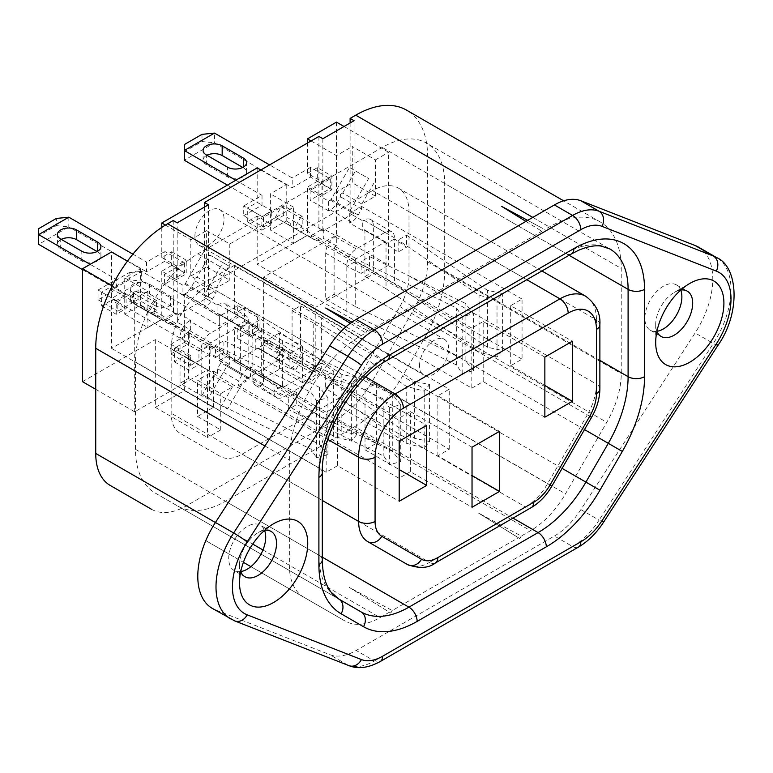 <?xml version="1.0" encoding="UTF-8"?>
<svg xmlns="http://www.w3.org/2000/svg" width="773" height="773" viewBox="0 0 773 773"><rect width="100%" height="100%" fill="white"/><g stroke="black" fill="none" stroke-linecap="round" stroke-linejoin="round"><path stroke-width="0.58" stroke-dasharray="3.87 2.9" d="M240.751 571.672A26.156 15.102 -60 0 1 239.533 564.763A26.156 15.102 -60 0 1 258.037 532.723L258.037 532.723A26.156 15.102 -60 0 1 264.627 530.317M240.77 571.576A26.156 15.102 -60 0 1 234.132 570.484A26.156 15.102 -60 0 1 230.122 549.526A26.156 15.102 -60 0 1 247.215 526.471A26.156 15.102 -60 0 1 260.298 525.176A26.156 15.102 -60 0 1 264.55 530.375M273.642 523.707L258.037 532.723L273.642 523.707M656.915 331.395A26.156 15.102 -60 0 1 655.697 324.496A26.156 15.102 -60 0 1 674.191 292.455A26.156 15.102 -60 0 1 680.781 290.049M680.713 290.107A26.156 15.102 120 0 0 676.452 284.908A26.156 15.102 120 0 0 663.379 286.203A26.156 15.102 120 0 0 646.286 309.258A26.156 15.102 120 0 0 650.296 330.216A26.156 15.102 120 0 0 656.934 331.308M674.191 292.455L689.796 283.44L674.191 292.455M419.546 365.61A20.6 11.895 -60 0 1 428.532 344.884A20.6 11.895 -60 0 1 444.407 339.357A20.6 11.895 -60 0 1 448.669 348.787A20.6 11.895 -60 0 1 439.682 369.523A20.6 11.895 -60 0 1 423.807 375.04A20.6 11.895 -60 0 1 419.546 365.61M194.922 235.92A20.6 11.895 -60 0 1 203.908 215.194A20.6 11.895 -60 0 1 219.783 209.676A20.6 11.895 -60 0 1 224.054 219.107A20.6 11.895 -60 0 1 215.058 239.833A20.6 11.895 -60 0 1 199.183 245.35A20.6 11.895 -60 0 1 194.922 235.92M154.658 315.152A11.18 6.455 0 0 0 166.842 316.553A11.18 6.455 0 0 0 173.741 310.591A11.18 6.455 0 0 0 170.466 306.021L149.353 293.827A11.18 6.455 0 0 0 137.159 292.436A11.18 6.455 0 0 0 130.26 298.397A11.18 6.455 0 0 0 133.536 302.958L154.658 315.152L154.658 305.422A11.18 6.455 0 0 0 166.842 306.823A11.18 6.455 0 0 0 173.741 300.861A11.18 6.455 0 0 0 170.466 296.291L149.353 284.097A11.18 6.455 0 0 0 137.159 282.696A11.18 6.455 0 0 0 130.26 288.667A11.18 6.455 0 0 0 133.536 293.228L154.658 305.422M244.49 321.433L259.061 329.839L249.177 335.55L234.606 327.134L244.49 321.433L244.49 307.731L259.061 316.147L259.061 329.839M410.366 471.694L398.984 478.265L398.984 418.193L410.366 411.623L410.366 471.694L472.032 507.291M410.366 411.623L472.032 447.219M174.476 361.861L189.037 370.267L198.922 364.556L184.361 356.15L174.476 361.861L174.476 348.159L189.037 356.575L189.037 370.267M129.168 272.637L141.652 271.362L141.652 281.092L129.168 279.826L129.168 272.637L111.476 282.85L111.476 288.783L189.192 333.656L170.881 344.227L170.881 353.957L190.651 365.368L190.651 355.638L189.037 356.575M190.651 355.638L176.089 347.232L174.476 348.159M249.177 335.55L249.177 321.848L237.263 328.728L237.263 338.458L257.448 326.805L237.678 315.394L237.678 305.664L219.368 316.234L141.652 271.362L111.476 288.783L111.476 298.513L111.476 282.85M219.368 316.234L219.368 325.964L141.652 281.092L111.476 298.513L189.192 343.386L189.192 333.656M129.168 279.826L111.476 290.039M170.881 353.957L189.192 343.386M170.881 344.227L176.089 347.232L184.361 342.458L184.361 294.281L398.984 418.193M190.651 365.368L198.922 360.595L198.922 364.556M242.017 374.963L238.567 380.934L217.445 368.74L220.894 362.769L242.017 374.963A13.392 7.73 120 0 1 248.703 367.89L250.471 366.875L250.471 376.606L263.477 384.113L263.477 374.383L250.471 366.875M82.498 381.678L155.334 339.627L207.522 369.765L207.522 437.518L220.74 429.894L197.569 416.521L197.569 380.239L220.74 393.612L232.47 386.838L213.367 375.804L202.497 394.626L208.459 398.066L226.847 366.209A1.469 0.85 -60 0 1 227.591 365.426L229.359 364.412L229.359 354.681L227.591 355.696A13.392 7.73 120 0 0 220.894 362.769M220.74 429.894L220.74 393.612M202.497 394.626L227.562 409.091L244.394 379.958L246.403 381.118L247.969 378.403A1.469 0.85 -60 0 1 248.703 377.62L250.471 376.606M232.47 386.838L221.609 405.651M208.459 398.066L227.562 409.091M261.863 230.19L271.748 224.479L257.187 216.073L247.302 221.783L261.863 230.19L261.863 216.488L271.748 210.787L257.187 202.381L247.302 208.082L261.863 216.488M247.302 221.783L247.302 208.082M510.682 305.654L510.682 365.726L522.065 359.145L522.065 299.083L510.682 305.654L572.339 341.251M510.682 365.726L544.859 385.456M522.065 359.145L307.441 235.234L307.441 187.056L322.003 195.472L322.003 193.308L330.274 188.535L310.504 177.123L292.194 187.694L292.194 177.964L269.584 164.9M471.81 388.162L483.202 381.591L483.202 321.52L471.81 328.09L471.81 388.162L257.187 264.25L307.441 235.234M483.202 381.591L544.859 417.188M483.202 321.52L544.859 357.116M527.679 220.363L543.313 228.75L541.854 231.282L368.731 331.231L325.665 308.041M525.891 221.387L541.854 231.282M501.696 206.41L543.313 228.75M97.108 251.534L97.64 251.843A11.18 6.455 180 0 1 100.915 256.404A11.18 6.455 180 0 1 94.016 262.376A11.18 6.455 180 0 1 81.822 260.974L60.709 248.78A11.18 6.455 180 0 1 57.434 244.21A11.18 6.455 180 0 1 61.241 239.359M138.009 299.538L138.009 289.807L156.523 300.494L156.523 310.224L138.009 299.538L117.825 311.19L117.825 301.46L126.096 296.677L126.096 294.88L116.211 300.591L116.211 314.282L126.096 308.572L126.096 296.677L138.009 289.807M127.419 261.168L140.56 268.753L124.743 277.884L124.743 314.167L140.56 305.035L144.619 307.374L142.406 308.649L161.518 319.674L147.904 327.539L124.743 314.167M140.56 268.753L140.56 305.035M95.736 389.312L134.695 411.806L207.522 369.765M112.201 285.894L134.695 298.88L134.695 411.806M124.743 277.884L147.904 291.257L134.695 298.88M147.904 291.257L147.904 327.539M156.523 300.494L154.755 301.518A1.469 0.85 -60 0 1 154.02 301.586L135.633 290.977L129.671 301.296L161.518 319.674M129.671 301.296L142.406 308.649M135.633 290.977L154.735 302.001L148.783 312.321M154.02 301.586L154.735 302.001M173.133 312.621A1.469 0.85 120 0 0 173.239 312.669L175.258 313.828A1.469 0.85 -60 0 0 175.877 313.712L177.645 312.688L179.587 313.809L177.191 315.191L177.191 222.808M171.664 251.756L186.235 260.163L176.35 265.864L161.779 257.457L171.664 251.756L171.664 265.448L186.235 273.855L186.235 260.163M171.664 265.448L161.779 271.159L176.35 279.565L186.235 273.855M176.35 265.864L176.35 267.671L164.436 274.55L164.436 284.28L184.621 272.627L184.621 262.897L176.35 267.671L176.35 279.565M165.422 225.078L190.805 239.736L190.805 276.019L194.864 278.357L194.864 280.908L191.414 286.88A13.392 7.73 120 0 1 184.718 293.953L182.95 294.967L182.95 285.237L164.436 274.55M182.95 294.967L164.436 284.28M260.791 169.983L286.213 184.66L270.395 193.791L270.395 230.064L293.566 243.437L293.566 207.164L229.784 243.978L206.623 230.605L206.623 266.888L229.784 280.261L216.179 288.116L197.067 277.092L209.812 255.022L228.914 266.057L222.953 262.617L204.565 294.474A1.469 0.85 120 0 1 204.449 294.648L206.468 295.808A1.469 0.85 -60 0 1 205.84 296.417L204.072 297.431L204.072 307.161L217.078 314.669L217.078 304.939L206.014 298.552L179.587 313.809L190.651 320.196L189.511 320.863L210.633 333.057A13.392 7.73 120 0 0 201.164 349.454L201.164 350.536L215.474 357.532L215.474 345.512L311.026 392.22L316.524 400.82L327.916 397.728L319.452 387.35L319.452 444.301L209.589 390.597L188.467 378.403L188.467 332.39L209.589 344.584L209.589 345.666L223.899 352.662L215.474 357.532M229.784 243.978L229.784 280.261M216.179 288.116L228.914 266.057M209.812 255.022L222.953 262.617M203.85 251.583L185.462 283.44A1.469 0.85 -60 0 1 184.718 284.222L182.95 285.237M184.718 293.953L205.84 306.147A13.392 7.73 120 0 0 212.536 299.074L215.986 293.102L194.864 280.908M365.02 389.747L376.412 383.176L376.412 443.238L365.02 449.818L365.02 389.747L426.686 425.343M365.02 449.818L399.197 469.549M337.54 465.684L326.158 472.255L326.158 412.183L337.54 405.612L337.54 465.684L399.197 501.281M376.412 443.238L161.779 319.326L111.534 348.343L111.534 300.166L126.096 308.572M326.158 472.255L111.534 348.343M337.54 405.612L399.197 441.209M208.41 204.787L208.41 297.17L206.014 298.552L204.072 297.431M188.467 332.39A1.469 0.85 120 0 1 189.511 330.593L190.651 329.926L177.645 322.418L177.645 312.688M190.651 329.926L190.651 320.196M319.452 444.301L327.916 454.669L316.524 457.771L311.026 449.161L201.164 395.467L180.041 383.273L188.467 378.403M209.589 390.597L209.589 345.666L201.164 350.536L201.164 395.467M223.899 352.662L223.899 340.651L215.474 345.512M319.452 387.35L223.899 340.651M327.916 454.669L327.916 397.728M316.524 457.771L316.524 400.82M311.026 449.161L311.026 392.22M189.511 320.863A13.392 7.73 -60 0 0 180.041 337.26L180.041 383.273M209.589 344.584A1.469 0.85 -60 0 1 210.633 342.787L239.34 326.206A1.469 0.85 -60 0 1 240.074 326.129A1.469 0.85 -60 0 1 240.384 326.805L240.384 327.887L248.809 323.017L260.926 331.288L252.5 336.149L252.5 324.138L260.926 319.268L260.926 331.288M246.036 315.809A13.392 7.73 120 0 0 239.34 316.476L218.228 304.282A13.392 7.73 -60 0 1 224.914 303.615L246.036 315.809A13.392 7.73 120 0 1 248.809 321.945L248.809 367.948L341.821 431.382L356.72 434.561L351.367 441.132L333.395 436.252L240.384 372.818L240.384 327.887L252.5 336.149M341.821 431.382L341.821 374.441L356.72 377.611L351.367 384.191L333.395 379.301L252.5 324.138M260.926 319.268L341.821 374.441M356.72 434.561L356.72 377.611M351.367 441.132L351.367 384.191M333.395 436.252L333.395 379.301M240.384 372.818L219.261 360.624L219.261 314.611A1.469 0.85 120 0 0 218.962 313.935A1.469 0.85 120 0 0 218.228 314.012L217.078 314.669M219.261 360.624L227.687 355.764L248.809 367.948M224.914 303.615A13.392 7.73 -60 0 1 227.687 309.751L227.687 355.764M239.34 316.476L210.633 333.057M218.228 304.282L217.078 304.939M376.412 383.176L215.986 290.551L206.468 296.049L208.41 297.17M326.158 412.183L165.731 319.568L175.258 314.07L177.191 315.191M205.84 306.147L204.072 307.161M215.986 290.551L215.986 293.102M204.449 207.067L204.449 294.648M318.901 136.434L318.901 228.576L322.853 231.098L354.063 213.077L354.063 120.694M322.853 138.715L322.853 231.098M286.213 184.66L286.213 220.933L270.395 230.064M293.566 207.164L270.395 193.791M286.213 220.933L290.271 223.281L288.068 224.557L307.171 235.581L293.566 243.437M263.477 217.368L243.717 205.947L243.717 215.686L263.477 227.098L263.477 217.368L271.748 212.585L271.748 222.315L283.662 215.445L302.185 226.131L302.185 216.401L300.417 217.426A1.469 0.85 -60 0 1 299.682 217.493L281.285 206.874L275.333 217.203L307.171 235.581M275.333 217.203L288.068 224.557M281.285 206.874L300.397 217.909L294.436 228.228M299.682 217.493L300.397 217.909M300.417 217.426L321.539 229.62A1.469 0.85 -60 0 1 320.911 229.736M190.805 239.736L206.623 230.605M190.805 276.019L206.623 266.888M197.067 277.092L194.864 278.357M161.779 227.417L161.779 257.457M161.779 271.159L161.779 319.326M184.621 262.897L164.852 251.486L164.852 261.216L184.621 272.627M164.852 261.216L146.541 271.787L146.541 262.057L164.852 251.486M68.826 217.184L68.826 226.914L146.541 271.787M132.879 254.162L146.541 262.057M56.332 225.639L68.826 226.914L38.65 244.336L38.65 235.852L56.332 225.639L56.332 218.45M38.65 228.663L38.65 235.852M82.498 269.651L116.365 289.208L116.365 279.468L90.151 264.337M117.825 301.46L98.055 290.049L98.055 299.779L116.365 289.208M98.055 290.049L116.365 279.468M126.096 294.88L111.534 286.474L101.65 292.175L101.65 305.876L111.534 300.166M101.65 305.876L116.211 314.282M101.65 292.175L116.211 300.591M98.055 299.779L117.825 311.19M144.619 307.374L144.619 309.925L169.181 324.109A13.392 7.73 120 0 0 175.877 323.443L177.645 322.418M144.619 309.925L148.068 311.915A13.392 7.73 120 0 0 154.755 311.248L156.523 310.224M165.731 319.568L165.731 322.109M111.534 286.474L111.534 251.988M173.239 220.527L173.239 312.669M151.634 509.349A69.889 40.351 -60 0 0 186.428 505.803L336.922 418.918A69.889 40.351 120 0 0 371.871 382.026L413.149 310.533A69.889 40.351 120 0 0 427.624 261.825L427.624 156.677A101.669 58.7 120 0 0 406.559 110.133M521.253 536.066L519.804 538.588L478.187 512.876L521.253 536.066L530.539 530.703A69.889 40.351 120 0 0 565.488 493.812L606.766 422.319A69.889 40.351 120 0 0 621.241 373.61L621.241 268.463A101.669 58.7 120 0 0 600.186 221.919A101.669 58.7 120 0 0 549.342 226.953L544.772 229.591M519.804 538.588L478.187 512.876M349.174 587.354L390.79 613.066L349.174 587.354L392.249 610.544L518.345 537.747M390.79 613.066L392.249 610.544M389.331 612.226L380.045 617.588A69.889 40.351 -60 0 1 345.106 621.048L303.828 597.22A69.889 40.351 -60 0 1 289.353 565.218L289.353 460.07A101.669 58.7 -60 0 1 361.242 335.55L365.822 332.912L367.272 330.39L368.731 331.231M205.792 540.617L243.408 562.329L205.792 540.617M250.887 566.648L345.106 621.048L250.887 566.648M151.489 509.262L110.21 485.434M351.879 322.119L367.272 330.39M350.266 323.278L365.822 332.912M242.761 167.441L243.302 167.751A11.18 6.455 180 0 1 246.568 172.311A11.18 6.455 180 0 1 239.669 178.283A11.18 6.455 180 0 1 227.484 176.882L206.362 164.688A11.18 6.455 180 0 1 203.086 160.117A11.18 6.455 180 0 1 206.903 155.267M310.504 177.123L310.504 167.383L330.274 178.805L322.003 183.578L322.003 181.771L307.441 173.365L317.326 167.654L331.888 176.07L331.888 189.762L322.003 195.472M322.003 181.771L331.888 176.07M317.326 167.654L317.326 181.355L331.888 189.762M317.326 181.355L307.441 187.056M184.303 144.57L184.303 151.759L201.995 141.546L214.479 142.821L292.194 187.694M184.303 151.759L184.303 160.243L214.479 142.821L214.479 133.091M243.717 215.686L262.028 205.106L262.028 195.376L243.717 205.947M227.378 185.105L262.028 205.106M235.804 180.244L262.028 195.376M201.995 134.357L201.995 141.546M310.504 167.383L292.194 177.964M330.274 178.805L330.274 188.535M322.003 183.578L310.089 190.458L310.089 200.188L322.003 193.308L322.003 183.578M340.526 194.265L342.729 192.999L361.832 204.024L375.446 196.168L375.446 159.885L352.275 146.512L352.275 182.795L336.468 191.926L340.526 194.265L340.526 196.815L337.076 202.787A13.392 7.73 120 0 1 330.38 209.86L328.612 210.874L328.612 201.144L310.089 190.458M328.612 210.874L310.089 200.188M330.38 209.86L351.502 222.044A13.392 7.73 120 0 0 358.189 214.981L361.638 209.01L340.526 196.815M369.552 268.569L361.126 273.429L361.126 261.419L456.679 308.127L462.177 316.727L473.569 313.635L465.114 303.258L465.114 360.208L355.242 306.504L355.242 261.574L369.552 268.569L369.552 256.559L361.126 261.419M334.12 248.297A1.469 0.85 120 0 1 335.163 246.5L336.313 245.833L336.313 236.103L335.163 236.77A13.392 7.73 -60 0 0 325.694 253.167L325.694 299.18L334.12 294.31L334.12 248.297L355.242 260.491L355.242 261.574L346.816 266.443L361.126 273.429M465.114 303.258L369.552 256.559M355.242 260.491A1.469 0.85 -60 0 1 356.285 258.694L385.002 242.113A1.469 0.85 -60 0 1 385.737 242.036A1.469 0.85 -60 0 1 386.036 242.712L386.036 243.795L398.153 252.056L406.579 247.186L394.472 238.925L394.472 283.855L487.483 347.29L502.382 350.459L497.02 357.039L479.047 352.159L386.036 288.725L386.036 243.795L394.472 238.925L394.472 237.842A13.392 7.73 120 0 0 391.698 231.716A13.392 7.73 120 0 0 385.002 232.383L356.285 248.954A13.392 7.73 120 0 0 346.816 265.361L346.816 311.374L456.679 365.069L462.177 373.668L473.569 370.576L473.569 313.635M473.569 370.576L465.114 360.208M462.177 373.668L462.177 316.727M456.679 365.069L456.679 308.127M346.816 311.374L325.694 299.18M355.242 306.504L334.12 294.31M386.036 288.725L364.924 276.531L364.924 230.518A1.469 0.85 120 0 0 364.614 229.842A1.469 0.85 120 0 0 363.88 229.919L362.73 230.576L349.734 223.068L349.734 213.338L362.73 220.846L362.73 230.576M398.153 252.056L398.153 240.045L406.579 235.176L406.579 247.186M487.483 347.29L487.483 290.348L502.382 293.518L497.02 300.098L479.047 295.209L398.153 240.045M406.579 235.176L487.483 290.348M502.382 350.459L502.382 293.518M497.02 357.039L497.02 300.098M479.047 352.159L479.047 295.209M364.924 276.531L373.349 271.661L394.472 283.855M385.002 232.383L363.88 220.189A13.392 7.73 -60 0 1 370.576 219.522A13.392 7.73 -60 0 1 373.349 225.648L373.349 271.661M335.163 236.77L356.285 248.954M336.313 245.833L323.307 238.326L323.307 228.595L336.313 236.103M290.271 223.281L290.271 225.822L314.843 240.007A13.392 7.73 120 0 0 321.539 239.35L323.307 238.326M471.81 328.09L311.393 235.475L311.393 238.016L314.843 240.007L293.721 227.822A13.392 7.73 120 0 0 300.417 227.156L302.185 226.131M283.662 215.445L283.662 205.715L302.185 216.401M271.748 210.787L271.748 212.585L283.662 205.715M263.477 227.098L271.748 222.315L271.748 224.479M351.502 222.044L349.734 223.068M363.88 220.189L362.73 220.846M522.065 299.083L361.638 206.459L352.121 211.957L354.063 213.077M320.911 229.977L311.393 235.475M321.539 229.62L323.307 228.595M290.271 225.822L311.393 238.016M257.187 216.073L257.187 264.25M257.187 167.896L257.187 202.381M352.121 211.957L352.121 211.715A1.469 0.85 -60 0 1 351.502 212.314L349.734 213.338M342.729 192.999L355.464 170.93L349.502 167.49L331.115 199.347A1.469 0.85 -60 0 1 330.38 200.12L328.612 201.144M336.468 122.124L336.468 235.05L263.641 277.101L263.641 344.855L315.828 374.992L302.62 382.616L302.62 346.343L290.88 353.116L271.767 342.081L290.88 353.116M302.62 382.616L279.449 369.243L279.449 332.96L302.62 346.343M237.263 328.728L255.786 339.424L255.786 349.154L237.263 338.458M263.641 344.855L234.606 361.619L263.641 378.374L263.641 342.091L267.69 344.439L267.69 339.724L264.24 337.733L285.363 349.927A13.392 7.73 120 0 0 278.666 350.594L276.898 351.618L276.898 361.349L289.904 368.856L291.054 368.19L312.176 380.384L283.459 396.964L262.337 384.77L263.477 384.113M255.786 349.154L257.554 348.13A1.469 0.85 -60 0 1 258.288 348.063L295.788 369.707L278.956 359.996L280.976 361.155L288.812 356.633L288.812 351.918L264.24 337.733A13.392 7.73 120 0 0 257.554 338.4L255.786 339.424M282.416 340.622L261.293 328.428L252.868 333.298L273.99 345.483L383.852 399.187L389.35 407.786L400.743 404.694L392.278 394.327L282.416 340.622L282.416 385.553L273.99 390.423L288.3 397.409L296.726 392.549L296.726 404.559L392.278 451.268L400.743 461.636L389.35 464.737L383.852 456.128L288.3 409.429L296.726 404.559M291.054 368.19A13.392 7.73 -60 0 0 300.523 351.792L300.523 305.779L292.088 310.649L292.088 356.662L313.21 368.856A1.469 0.85 -60 0 1 312.176 370.654L283.459 387.234A1.469 0.85 -60 0 1 282.725 387.312A1.469 0.85 -60 0 1 282.416 386.635L282.416 385.553L296.726 392.549M400.743 404.694L400.743 461.636M392.278 394.327L392.278 451.268M389.35 407.786L389.35 464.737M383.852 399.187L383.852 456.128M273.99 345.483L273.99 391.496A13.392 7.73 120 0 0 276.763 397.631A13.392 7.73 120 0 0 283.459 396.964M288.3 409.429L288.3 397.409M261.293 328.428L261.293 374.441A1.469 0.85 120 0 0 261.603 375.118A1.469 0.85 120 0 0 262.337 375.04L263.477 374.383M262.337 384.77A13.392 7.73 -60 0 1 255.641 385.437A13.392 7.73 -60 0 1 252.868 379.301L252.868 333.298M313.21 368.856L313.21 367.774L321.636 362.904L321.636 317.974L414.647 381.408L429.556 384.577L424.193 391.157L406.221 386.268L313.21 322.843L313.21 367.774L325.327 376.036L333.752 371.166L333.752 383.186L414.647 438.349L429.556 441.528L424.193 448.098L406.221 443.219L325.327 388.046L333.752 383.186M312.176 380.384A13.392 7.73 120 0 0 321.636 363.986L321.636 362.904L333.752 371.166M429.556 384.577L429.556 441.528M414.647 381.408L414.647 438.349M424.193 391.157L424.193 448.098M406.221 443.219L406.221 386.268M325.327 376.036L325.327 388.046M321.636 317.974L300.523 305.779M313.21 322.843L292.088 310.649M289.904 368.856L289.904 359.126L291.054 358.459A1.469 0.85 120 0 0 292.088 356.662M289.904 359.126L276.898 351.618M257.554 348.13L278.666 360.324A1.469 0.85 -60 0 1 279.411 360.257L280.976 361.155M258.288 348.063L279.411 360.257L258.288 348.063M276.676 358.682L282.638 348.352M295.788 369.707L301.741 359.387M278.666 360.324L276.898 361.349M267.69 339.724L288.812 351.918M267.69 344.439L271.767 342.081M263.641 342.091L279.449 332.96M263.641 378.374L279.449 369.243M263.641 277.101L315.828 307.239L315.828 374.992M336.468 235.05L388.655 265.187L315.828 307.239M344.024 126.492L388.655 152.262L388.655 265.187M375.446 196.168L352.275 182.795M375.446 159.885L388.655 152.262M311.046 140.966L336.468 155.644L352.275 146.512M336.468 155.644L336.468 191.926M307.441 173.365L307.441 143.044M361.638 206.459L361.638 209.01M350.111 122.975L350.111 210.556L352.121 211.715M350.111 210.556A1.469 0.85 120 0 0 350.217 210.382L368.615 178.524L349.502 167.49M355.464 170.93L368.615 178.524M361.832 204.024L374.576 181.964M278.956 359.996L244.394 379.958M155.334 339.627L155.334 407.39L207.522 437.518M155.334 407.39L184.361 390.626L213.387 407.39L197.569 416.521M213.387 407.39L213.387 371.108L197.569 380.239M213.387 371.108L217.445 373.446L213.367 375.804M217.445 373.446L217.445 368.74M229.359 354.681L210.836 343.985L210.836 353.715L229.359 364.412M184.361 342.458L198.922 350.865L198.922 360.595L210.836 353.715M198.922 350.865L210.836 343.985M398.984 478.265L238.567 385.64L238.567 380.934M184.361 390.626L184.361 356.15M238.567 385.64L246.403 381.118M288.812 356.633L449.239 449.248L437.856 455.819L472.032 475.55M437.856 455.819L437.856 395.757L499.513 431.353M449.239 449.248L449.239 389.186L437.856 395.757M234.606 361.619L234.606 327.134M237.678 305.664L242.877 308.669L234.606 313.442L234.606 265.265L449.239 389.186M234.606 313.442L249.177 321.848M237.678 315.394L219.368 325.964M257.448 326.805L257.448 317.075L259.061 316.147M257.448 317.075L242.877 308.669L244.49 307.731M184.361 294.281L234.606 265.265M171.162 349.01A51.646 29.818 -60 0 1 207.676 285.759L372.48 190.612A51.646 29.818 120 0 1 398.298 188.052A51.646 29.818 120 0 1 408.994 211.696L408.994 275.874A44.138 25.48 120 0 1 399.854 306.639L360.141 375.436A44.138 25.48 120 0 1 338.062 398.733L242.094 454.147A44.138 25.48 -60 0 1 220.025 456.331L180.302 433.402A44.138 25.48 -60 0 1 171.162 413.188L171.162 349.01L327.858 439.479M220.025 456.331L180.302 433.402M354.662 426.696A95.639 55.221 120 0 0 402.482 376.209L424.879 337.424A95.639 55.221 120 0 0 444.678 270.772L444.678 183.462A88.277 50.97 120 0 0 426.396 143.053A88.277 50.97 120 0 0 382.258 147.421L197.898 253.863A88.277 50.97 -60 0 0 135.478 361.986L135.478 449.297A95.639 55.221 -60 0 0 155.286 493.077L177.674 506.006A95.639 55.221 -60 0 0 225.494 501.271L354.662 426.696L513.03 518.123M322.302 559.942A11.624 6.715 0 0 0 318.901 555.188A95.639 55.221 -60 0 0 338.709 598.969L155.286 493.077M698.319 247.041A69.889 40.351 -60 0 1 695.14 332.941L580.89 509.61A58.265 33.635 -60 0 1 554.405 536.027L356.189 650.47A58.265 33.635 -60 0 1 329.704 654.625L215.445 609.887L233.659 620.4L347.908 665.138L329.704 654.625M212.266 608.361A69.889 40.351 120 0 0 215.445 609.887M170.466 296.291L170.466 306.021M133.536 293.228L133.536 302.958M149.353 284.097L149.353 293.827M227.591 355.696L248.703 367.89M227.591 365.426L248.703 377.62M226.847 366.209L247.969 378.403M81.822 260.974L81.822 251.244M97.64 251.843L97.64 251.244M60.709 248.78L60.709 239.05M154.755 301.518L175.877 313.712M185.462 283.44L204.565 294.474M184.718 284.222L205.84 296.417M191.414 286.88L212.536 299.074M180.041 337.26L201.164 349.454M189.511 330.593L210.633 342.787M240.384 326.805L219.261 314.611M248.809 321.945L227.687 309.751M239.34 326.206L218.228 314.012M154.755 311.248L175.877 323.443M427.624 156.677L621.241 268.463M532.8 217.397L549.342 226.953M427.624 261.825L621.241 373.61M413.149 310.533L606.766 422.319M371.871 382.026L565.488 493.812M336.922 418.918L530.539 530.703M186.428 505.803L380.045 617.588M215.406 522.529L252.713 544.076M262.946 549.98L289.353 565.218M264.917 445.963L289.353 460.07M345.985 326.747L361.242 335.55M227.484 176.882L227.484 167.152M243.302 167.751L243.302 167.152M206.362 164.688L206.362 154.958M337.076 202.787L358.189 214.981M325.694 253.167L346.816 265.361M335.163 246.5L356.285 258.694M386.036 242.712L364.924 230.518M385.002 242.113L363.88 229.919M394.472 237.842L373.349 225.648M300.417 227.156L321.539 239.35M330.38 200.12L351.502 212.314M257.554 338.4L278.666 350.594M282.416 386.635L261.293 374.441M283.459 387.234L262.337 375.04M273.99 391.496L252.868 379.301M300.523 351.792L321.636 363.986M291.054 358.459L312.176 370.654M331.115 199.347L350.217 210.382M365.735 377.011L207.676 285.759M322.302 500.45L171.162 413.188M407.497 564.561A44.138 25.48 120 0 0 429.566 562.377L242.094 454.147M435.373 562.957A11.624 6.715 60 0 1 429.566 562.377L525.534 506.972L338.062 398.733M531.351 507.542A11.624 6.715 60 0 1 525.534 506.972A44.138 25.48 120 0 0 547.613 483.666L360.141 375.436M551.864 486.13L547.613 483.666L587.325 414.879L399.854 306.639M591.577 417.333L587.325 414.879A44.138 25.48 120 0 0 596.466 384.113L408.994 275.874M599.877 388.858A11.624 6.715 0 0 0 596.466 384.113L596.466 319.935L408.994 211.696M599.877 324.679A11.624 6.715 0 0 0 596.466 319.935A51.646 29.818 120 0 0 585.77 296.291M526.79 279.7L372.48 190.612M135.478 449.297L318.901 555.188L318.901 467.878A88.277 50.97 -60 0 1 381.321 359.764L197.898 253.863M387.138 360.334A11.624 6.715 60 0 1 381.321 359.764L565.681 253.322L382.258 147.421M322.302 472.632A11.624 6.715 0 0 0 318.901 467.878L135.478 361.986M361.097 611.907L177.674 506.006M322.302 557.159L225.494 501.271M562.116 468.38L402.482 376.209M584.504 429.585L424.879 337.424M599.877 360.373L444.678 270.772M569.083 255.283L444.678 183.462M571.489 253.902A11.624 6.715 60 0 1 565.681 253.322A88.277 50.97 -60 0 1 609.82 248.945L426.396 143.053M603.568 522.21A11.624 0.831 32.9 0 1 599.094 520.113L713.344 343.454A69.889 40.351 120 0 0 716.523 257.554M717.827 345.541A11.624 0.831 32.9 0 1 713.344 343.454L695.14 332.941M580.89 509.61L599.094 520.113A58.265 33.635 120 0 1 572.609 546.54L554.405 536.027M230.48 618.873A69.889 40.351 120 0 0 233.659 620.4A11.624 9.45 111.4 0 0 234.702 620.903M348.952 665.64A11.624 9.45 111.4 0 1 347.908 665.138A58.265 33.635 120 0 0 374.393 660.973L356.189 650.47M380.2 661.553A11.624 6.715 60 0 1 374.393 660.973L572.609 546.54A11.624 6.715 60 0 0 578.426 547.11M244.954 576.735L234.132 570.484M271.11 531.428L260.298 525.176M239.533 564.763L239.533 582.784M676.452 284.908L687.274 291.16M650.296 330.216L661.118 336.468M655.697 324.496L655.697 342.507M219.783 209.676L444.407 339.357M199.183 245.35L423.807 375.04M173.741 300.861L173.741 310.591M130.26 288.667L130.26 298.397M100.915 256.404L100.915 246.674M57.434 244.21L57.434 234.48M218.962 313.935L240.074 326.129M600.186 221.919L563.633 200.816M246.568 172.311L246.568 162.581M203.086 160.117L203.086 150.387M364.614 229.842L385.737 242.036M370.576 219.522L391.698 231.716M261.603 375.118L282.725 387.312M255.641 385.437L276.763 397.631M541.921 270.975L398.298 188.052"/><path stroke-width="1.16" d="M264.627 530.317A26.156 15.102 -60 0 1 271.11 531.428A26.156 15.102 -60 0 1 275.12 552.386A26.156 15.102 -60 0 1 258.037 575.441A26.156 15.102 -60 0 1 244.954 576.735A26.156 15.102 -60 0 1 240.751 571.672M264.55 530.375A26.156 15.102 -60 0 1 247.215 569.189A26.156 15.102 -60 0 1 240.77 571.576M273.642 523.707A48.235 27.847 -60 0 1 307.741 543.4A48.235 27.847 -60 0 1 273.642 602.467A48.235 27.847 -60 0 1 239.533 582.784A48.235 27.847 -60 0 1 273.642 523.707L273.642 523.707M680.781 290.049A26.156 15.102 -60 0 1 687.274 291.16A26.156 15.102 -60 0 1 691.284 312.118A26.156 15.102 -60 0 1 674.191 335.173A26.156 15.102 -60 0 1 661.118 336.468A26.156 15.102 -60 0 1 656.915 331.395M656.934 331.308A26.156 15.102 120 0 0 663.379 328.921A26.156 15.102 120 0 0 680.713 290.107M689.796 362.199A48.235 27.847 -60 0 1 655.697 342.507A48.235 27.847 -60 0 1 689.796 283.44L689.796 283.44A48.235 27.847 -60 0 1 723.905 303.132A48.235 27.847 -60 0 1 689.796 362.199M499.513 491.425L499.513 431.353L472.032 447.219L472.032 507.291L499.513 491.425L472.032 475.55M544.859 385.456L572.339 401.322L544.859 417.188L544.859 357.116L572.339 341.251L572.339 401.322M525.891 221.387L501.696 206.41L527.679 220.363M97.64 242.113A11.18 6.455 180 0 1 100.915 246.674A11.18 6.455 180 0 1 94.016 252.645A11.18 6.455 180 0 1 81.822 251.244L60.709 239.05A11.18 6.455 180 0 1 57.434 234.48A11.18 6.455 180 0 1 64.333 228.518A11.18 6.455 180 0 1 76.517 229.919L97.64 242.113L97.64 251.244M61.241 239.359A11.18 6.455 180 0 1 76.517 239.649L97.108 251.534M127.419 261.168L111.534 251.988L82.498 268.753L82.498 381.678L95.736 389.312M82.498 268.753L112.201 285.894M68.826 217.184L56.332 218.45L38.65 228.663L38.65 234.606L68.826 217.184L132.879 254.162M399.197 469.549L426.686 485.415L426.686 425.343L399.197 441.209L399.197 501.281L426.686 485.415M204.449 207.067L204.449 202.507L208.41 204.787L177.191 222.808L173.239 220.527L167.625 223.764L345.985 326.747M204.449 202.507L318.901 136.434L322.853 138.715L354.063 120.694L350.111 118.414L350.111 122.975M165.422 225.078L161.779 222.982L257.187 167.896L260.791 169.983M161.779 222.982L161.779 227.417M90.151 264.337L38.65 234.606L38.65 244.336L82.498 269.651M563.633 200.816L406.559 110.133A101.669 58.7 120 0 0 355.725 115.167L350.111 118.414M151.634 509.349A69.889 40.351 -60 0 1 151.489 509.262L110.21 485.434A69.889 40.351 -60 0 1 95.736 453.442L95.736 348.285A101.669 58.7 -60 0 1 167.625 223.764M243.398 562.329L250.887 566.648L243.398 562.329M151.489 509.262L110.21 485.434M350.266 323.278L325.665 308.041L351.879 322.119M243.302 158.021A11.18 6.455 180 0 1 246.568 162.581A11.18 6.455 180 0 1 239.669 168.543A11.18 6.455 180 0 1 227.484 167.152L206.362 154.958A11.18 6.455 180 0 1 203.086 150.387A11.18 6.455 180 0 1 209.995 144.425A11.18 6.455 180 0 1 222.18 145.826L243.302 158.021L243.302 167.152M206.903 155.267A11.18 6.455 180 0 1 222.18 155.557L242.761 167.441M235.804 180.244L184.303 150.513L184.303 160.243L227.378 185.105M214.479 133.091L201.995 134.357L184.303 144.57L184.303 150.513L214.479 133.091L269.584 164.9M307.441 143.044L307.441 138.889L336.468 122.124L344.024 126.492M307.441 138.889L311.046 140.966M533.756 502.228A32.514 18.774 120 0 0 550.018 485.058L589.731 416.27A32.514 18.774 120 0 0 596.466 393.602L596.466 329.424A40.022 23.103 120 0 0 568.174 313.084L403.371 408.231A11.624 6.715 -120 0 0 395.148 393.998A51.646 29.818 120 0 0 358.633 457.249L358.633 521.427A44.138 25.48 120 0 0 367.774 541.631L407.497 564.561C419.381 568.793 428.677 568.252 435.373 562.957A11.624 6.715 60 0 0 437.779 557.633L533.756 502.228A11.624 6.715 60 0 1 531.351 507.542L435.373 562.957M403.371 408.231A40.022 23.103 120 0 0 375.069 457.249L375.069 521.427A32.514 18.774 120 0 0 381.804 536.307A11.624 9.489 120 0 1 367.774 541.631L407.497 564.561A11.624 9.489 120 0 0 421.527 559.246A32.514 18.774 120 0 0 437.779 557.633M573.904 248.577A99.901 57.675 -60 0 1 644.547 289.363A11.624 6.715 180 0 1 628.101 289.363L628.101 376.673A95.639 55.221 -60 0 1 608.303 443.325L585.905 482.11A95.639 55.221 -60 0 1 538.085 532.587L408.917 607.163A95.639 55.221 -60 0 1 361.097 611.907L338.709 598.969L330.97 592.031C325.462 584.997 322.573 574.3 322.302 559.942A11.624 6.715 0 0 1 318.901 564.686L318.901 477.376A11.624 6.715 0 0 0 322.302 472.632C321.037 434.358 353.358 378.374 387.138 360.334A11.624 6.715 60 0 0 389.544 355.02L573.904 248.577A11.624 6.715 60 0 1 571.489 253.902L578.658 250.249C587.47 246.519 594.978 245.128 601.191 246.085L609.82 248.945A88.277 50.97 -60 0 1 628.101 289.363L569.083 255.283M695.14 245.514A69.889 40.351 -60 0 1 698.319 247.041L716.523 257.554A69.889 40.351 120 0 0 713.344 256.018L599.094 211.28A58.265 33.635 120 0 0 572.609 215.445L374.393 329.887L356.189 319.375L554.405 204.932A58.265 33.635 -60 0 1 580.89 200.767L695.14 245.514L713.344 256.018A11.624 9.45 -68.6 0 1 716.281 271.091L602.032 226.354A11.624 9.45 -68.6 0 0 599.094 211.28L580.89 200.767M602.032 226.354A46.641 26.929 120 0 0 580.832 229.678L382.616 344.12A11.624 6.715 -120 0 0 374.393 329.887A58.265 33.635 120 0 0 347.908 356.305L329.704 345.792A58.265 33.635 -60 0 1 356.189 319.375M329.704 345.792L215.445 522.461A69.889 40.351 120 0 0 212.266 608.361L234.702 620.903A11.624 9.45 111.4 0 0 247.157 614.825L361.416 659.562A11.624 9.45 111.4 0 1 348.952 665.64C358.005 669.302 368.421 667.94 380.2 661.553A11.624 6.715 60 0 0 382.616 656.229L580.832 541.796A11.624 6.715 60 0 1 578.426 547.11L380.2 661.553M76.517 239.649L76.517 229.919M355.725 115.167L532.8 217.397M95.736 453.442L215.406 522.529M252.713 544.076L262.946 549.98M95.736 348.285L264.917 445.963M222.18 155.557L222.18 145.826M596.466 329.424A11.624 6.715 0 0 0 599.877 324.679C600.64 313.471 595.944 304.011 585.77 296.291A51.646 29.818 120 0 0 559.952 298.851L395.148 393.998L365.735 377.011M375.069 457.249A11.624 6.715 180 0 1 358.633 457.249L327.858 439.479M375.069 521.427A11.624 6.715 180 0 1 358.633 521.427L322.302 500.45M381.804 536.307L421.527 559.246M550.018 485.058L551.864 486.13C546.405 495.503 539.564 502.643 531.351 507.542M589.731 416.27L591.577 417.333L551.864 486.13M596.466 393.602A11.624 6.715 0 0 0 599.877 388.858C599.732 398.424 596.969 407.912 591.577 417.333M568.174 313.084A11.624 6.715 -120 0 0 559.952 298.851L526.79 279.7M644.547 289.363L644.547 376.673A107.263 61.927 -60 0 1 622.333 451.422L599.935 490.217A107.263 61.927 -60 0 1 546.308 546.83L417.14 621.405A107.263 61.927 -60 0 1 363.503 626.71A11.624 9.489 -60 0 0 361.097 611.907L338.709 598.969A11.624 9.489 -60 0 1 341.115 613.781A107.263 61.927 -60 0 1 318.901 564.686M417.14 621.405A11.624 6.715 -120 0 0 408.917 607.163L322.302 557.159M546.308 546.83A11.624 6.715 -120 0 0 538.085 532.587L513.03 518.123M599.935 490.217L562.116 468.38M622.333 451.422L584.504 429.585M644.547 376.673A11.624 6.715 180 0 1 628.101 376.673L599.877 360.373M318.901 477.376A99.901 57.675 -60 0 1 389.544 355.02M363.503 626.71L341.115 613.781M580.832 541.796A46.641 26.929 120 0 0 602.032 520.644A11.624 0.831 32.9 0 1 603.568 522.21L717.827 345.541C741.423 312.108 737.829 266.221 716.523 257.554M602.032 520.644L716.281 343.975A11.624 0.831 32.9 0 1 717.827 345.541M716.281 343.975A58.265 33.635 120 0 0 716.281 271.091M554.405 204.932L572.609 215.445A11.624 6.715 -120 0 1 580.832 229.678M215.445 522.461L233.659 532.974A69.889 40.351 120 0 0 230.48 618.873M382.616 344.12A46.641 26.929 120 0 0 361.416 365.271A11.624 0.831 -147.1 0 0 347.908 356.305L233.659 532.974A11.624 0.831 -147.1 0 1 247.157 541.931A58.265 33.635 120 0 0 247.157 614.825M361.416 659.562A46.641 26.929 120 0 0 382.616 656.229M361.416 365.271L247.157 541.931M599.877 324.679L599.877 388.858M585.77 296.291L541.921 270.975M571.489 253.902L387.138 360.334M322.302 472.632L322.302 559.942M348.952 665.64L234.702 620.903M578.426 547.11C588.118 541.371 596.505 533.07 603.568 522.21"/></g></svg>
